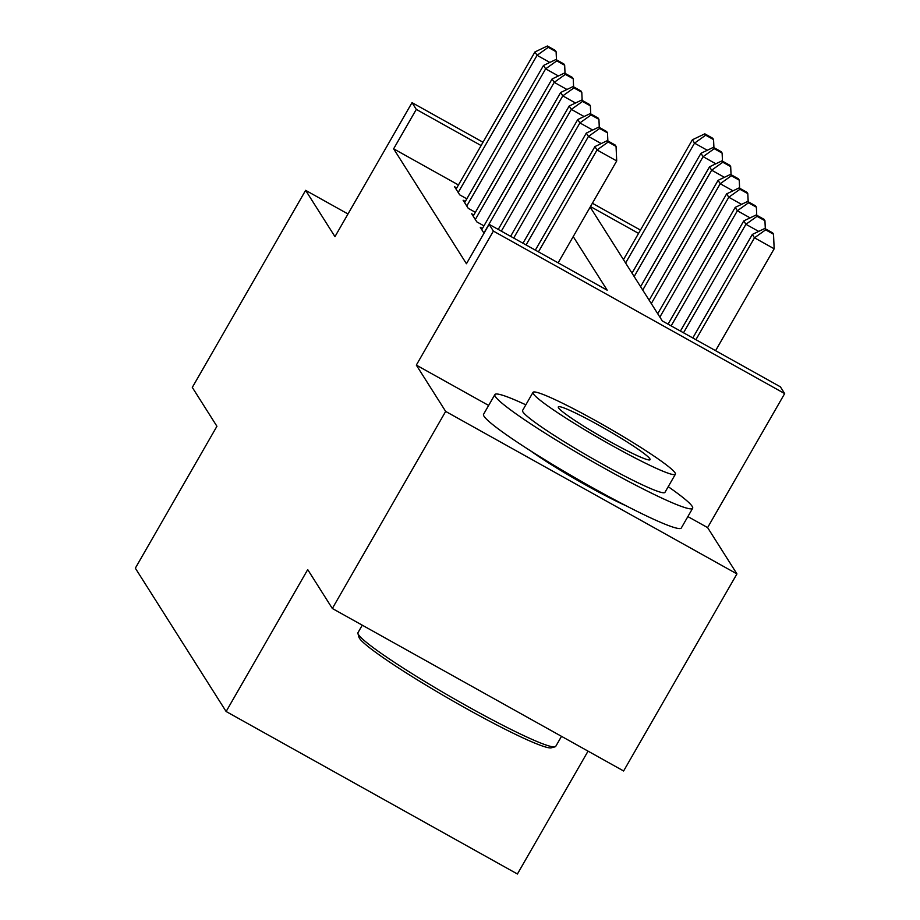 <?xml version="1.0" encoding="UTF-8"?>
<svg xmlns="http://www.w3.org/2000/svg" width="920" height="920" viewBox="0 0 920 920"><rect width="100%" height="100%" fill="white"/><g stroke="black" fill="none" stroke-linecap="round" stroke-linejoin="round"><path stroke-width="1.38" d="M590.18 207.092L662.296 320.942L780.39 386.825L784.668 393.587L493.384 231.092L489.106 224.33L607.188 290.202L573.217 236.578M488.647 405.444L416.323 365.102L445.659 411.412L332.339 608.488L623.622 770.983L736.943 573.907L707.606 527.597L784.668 393.587M588.053 751.134L517.408 874L226.124 711.505L135.332 568.18L216.924 426.282L192.303 387.412L305.624 190.336L334.96 236.647L412.022 102.637L483.011 142.243M445.659 411.412L736.943 573.907M347.99 213.98L305.624 190.336M482.425 228.505L480.263 227.297L484 233.197M473.857 214.992L471.695 213.785L476.836 221.892L483.943 225.86M465.29 201.468L463.128 200.261L468.268 208.368L475.387 212.336M458.447 184.966L393.633 148.81L466.44 263.741L489.106 224.33M456.734 187.945L454.56 186.737L459.701 194.844L466.819 198.823M416.323 365.102L493.384 231.092M393.633 148.81L416.3 109.399L412.022 102.637M332.339 608.488L307.717 569.606L226.124 711.505M638.56 233.392L590.479 206.563M592.388 203.262L640.458 230.08M481.102 145.555L416.3 109.399M707.606 527.597L687.872 516.58M530.322 450.685A71.173 5.888 29.9 0 0 626.324 505.885M549.838 62.433L537.073 55.315L458.206 192.487M548.228 47.357L556.105 51.738L555.243 50.393L547.377 46L548.228 47.357L537.073 55.315L534.934 51.945L456.067 189.106M556.473 59.811L556.105 51.738M547.377 46L534.934 51.945M625.6 263.017L694.531 143.152L692.392 139.771L623.461 259.635M707.284 150.27L694.531 143.152L705.686 135.194L713.552 139.576L712.701 138.23L704.823 133.837L705.686 135.194M692.392 139.771L704.823 133.837M713.552 139.576L713.92 147.648M555.013 746.833L551.298 747.822A111.32 9.2 -150.1 0 1 454.445 701.856A111.32 9.2 -150.1 0 1 359.467 638.284A111.32 9.2 -150.1 0 1 358.961 637.226L357.949 633.512A114.057 9.43 29.9 0 0 358.466 634.593A114.057 9.43 29.9 0 0 455.779 699.729A114.057 9.43 29.9 0 0 555.013 746.833A114.057 9.43 29.9 0 0 555.749 746.35L561.51 736.333M362.284 625.186L357.995 632.638A114.057 9.43 29.9 0 0 357.949 633.512M525.837 404.823A114.057 9.43 29.9 0 0 494.891 394.577A114.057 9.43 29.9 0 0 495.362 396.531A114.057 9.43 29.9 0 0 596.781 464.002A114.057 9.43 29.9 0 0 692.645 508.288A114.057 9.43 29.9 0 0 692.173 506.333A114.057 9.43 29.9 0 0 668.219 486.691M494.891 394.577L483.563 414.276A114.057 9.43 29.9 0 0 484.023 416.242A114.057 9.43 29.9 0 0 585.442 483.713A114.057 9.43 29.9 0 0 681.306 527.988L692.645 508.288M675.383 474.237L664.953 492.361A82.121 6.785 -150.1 0 1 595.93 460.483A82.121 6.785 -150.1 0 1 522.916 411.907A82.121 6.785 -150.1 0 1 522.572 410.492L533.002 392.368A82.121 6.785 29.9 0 0 533.335 393.772A82.121 6.785 29.9 0 0 606.36 442.359A82.121 6.785 29.9 0 0 675.383 474.237A82.121 6.785 29.9 0 0 675.05 472.822A82.121 6.785 29.9 0 0 602.025 424.246A82.121 6.785 29.9 0 0 533.002 392.368M558.532 407.824A52.923 4.37 29.9 0 0 605.59 439.139A52.923 4.37 29.9 0 0 650.072 459.678A52.923 4.37 29.9 0 0 649.853 458.769A52.923 4.37 29.9 0 0 602.795 427.466A52.923 4.37 29.9 0 0 558.313 406.916A52.923 4.37 29.9 0 0 558.532 407.824M558.405 75.957L545.64 68.839L466.773 205.999M556.795 60.869L564.673 65.262L563.81 63.917L555.944 59.524L556.795 60.869L545.64 68.839L543.501 65.458L464.634 202.63M565.029 73.335L564.673 65.262M555.944 59.524L543.501 65.458M566.962 89.481L554.208 82.363L475.341 219.523M565.363 74.393L573.24 78.787L572.378 77.429L564.5 73.048L565.363 74.393L554.208 82.363L552.069 78.982L473.19 216.142M573.597 86.859L573.24 78.787M564.5 73.048L552.069 78.982M575.529 103.005L562.775 95.887L483.897 233.047M573.93 87.917L581.797 92.31L580.945 90.953L573.068 86.56L573.93 87.917L562.775 95.887L560.636 92.506L481.758 229.666M582.164 100.383L581.797 92.31M573.068 86.56L560.636 92.506M584.096 116.518L571.343 109.399L501.331 231.15M582.498 101.441L590.364 105.823L589.513 104.477L581.635 100.084L582.498 101.441L571.343 109.399L569.192 106.03L498.237 229.425M590.732 113.896L590.364 105.823M581.635 100.084L569.192 106.03M634.168 276.54L703.098 156.676L700.948 153.295L632.029 273.159M715.852 163.794L703.098 156.676L714.254 148.706L722.119 153.099L721.269 151.754L713.391 147.361L714.254 148.706M700.948 153.295L713.391 147.361M722.119 153.099L722.487 161.172M642.735 290.064L711.654 170.2L709.515 166.819L640.596 286.683M724.419 177.318L711.654 170.2L722.809 162.23L730.687 166.623L729.824 165.267L721.958 160.873L722.809 162.23M709.515 166.819L721.958 160.873M730.687 166.623L731.043 174.696M651.303 303.589L720.222 183.724L718.083 180.343L649.152 300.207M732.975 190.831L720.222 183.724L731.377 175.755L739.255 180.147L738.392 178.79L730.526 174.397L731.377 175.755M718.083 180.343L730.526 174.397M739.255 180.147L739.611 188.209M659.858 317.101L728.789 197.236L726.65 193.855L657.719 313.72M741.543 204.355L728.789 197.236L739.944 189.278L747.81 193.66L746.959 192.314L739.082 187.921L739.944 189.278M726.65 193.855L739.082 187.921M747.81 193.66L748.178 201.733M592.664 130.042L579.899 122.923L513.705 238.05M591.054 114.954L598.931 119.347L598.069 118.001L590.203 113.608L591.054 114.954L579.899 122.923L577.76 119.542L510.611 236.325M599.288 127.42L598.931 119.347M590.203 113.608L577.76 119.542M671.151 325.887L737.357 210.761L735.218 207.38L668.058 324.162M750.11 217.879L737.357 210.761L748.512 202.791L756.378 207.184L755.527 205.838L747.649 201.445L748.512 202.791M735.218 207.38L747.649 201.445M756.378 207.184L756.746 215.257M601.22 143.566L588.466 136.447L526.079 244.95M599.621 128.478L607.499 132.871L606.636 131.514L598.77 127.132L599.621 128.478L588.466 136.447L586.327 133.066L522.985 243.225M607.856 140.944L607.499 132.871M598.77 127.132L586.327 133.066M683.525 332.787L745.913 224.284L743.774 220.903L680.432 331.062M758.678 231.403L745.913 224.284L757.068 216.315L764.945 220.708L764.094 219.351L756.217 214.958L757.068 216.315M743.774 220.903L756.217 214.958M764.945 220.708L765.313 228.781M558.129 262.832L616.71 160.942L597.034 149.971L538.441 251.85M608.189 142.002L616.055 146.395L615.204 145.038L607.327 140.645L608.189 142.002L597.034 149.971L594.895 146.59L535.348 250.125M616.71 160.942L616.055 146.395M607.327 140.645L594.895 146.59M715.576 350.669L774.168 248.779L754.481 237.808L752.341 234.427L692.806 337.962M695.899 339.687L754.481 237.808L765.635 229.839L773.513 234.232L772.65 232.875L764.784 228.482L765.635 229.839M752.341 234.427L764.784 228.482M773.513 234.232L774.168 248.779"/></g></svg>
